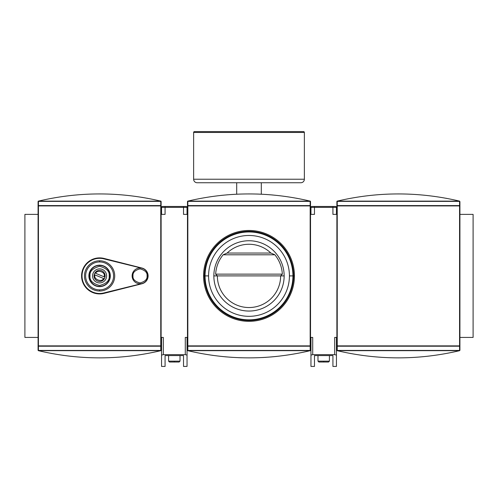 <?xml version="1.0" encoding="UTF-8"?>
<svg xmlns="http://www.w3.org/2000/svg" width="498" height="498" viewBox="0 0 498 498"><rect width="100%" height="100%" fill="white"/><g stroke="black" fill="none" stroke-linecap="round" stroke-linejoin="round"><path stroke-width="0.75" d="M333.629 206.471L335.565 206.471A0.878 0.878 0 0 1 336.443 207.355L336.443 214.383L336.443 207.355A0.878 0.878 0 0 0 335.565 206.471L313.771 206.471M184.229 206.471L186.165 206.471A0.878 0.878 0 0 1 187.043 207.355L187.043 214.383L187.043 207.355L165.075 207.355L165.075 214.383L161.115 214.383L165.075 214.383L165.075 206.471L164.371 206.471M336.885 350.1A0.349 0.349 0 0 0 337.233 350.449A0.349 0.33 180 0 1 336.885 350.1L336.99 201.223L336.885 205.923L336.885 201.702L336.885 205.923L336.885 201.702L336.885 205.923L459.567 205.923L459.567 205.593L337.233 205.593L337.233 346.21L459.567 346.21L459.212 345.873L459.915 345.873L459.915 350.1A0.349 0.33 180 0 1 459.567 350.43L337.233 350.43A0.349 0.33 180 0 1 336.885 350.1L336.885 345.873A0.349 0.33 -0 0 0 337.233 346.21L337.233 350.449L337.233 346.21A0.349 0.33 180 0 1 336.885 345.873L336.885 350.1A0.349 0.349 0 0 0 337.233 350.449L459.567 350.43A0.349 0.349 0 0 0 459.915 350.1L459.915 345.873L336.885 345.873L336.885 350.1M337.177 201.13L337.177 201.13C377.994 191.537 418.806 191.537 459.623 201.13L337.177 201.13C377.994 191.537 418.806 191.537 459.623 201.13L337.177 201.13M459.623 350.673L459.915 350.324L459.623 350.673C418.806 360.259 377.994 360.259 337.177 350.673L459.623 350.673C418.806 360.259 377.994 360.259 337.177 350.673L459.623 350.673M337.152 350.667L336.885 345.873L337.109 350.654M332.925 355.584L329.415 355.584L329.415 361.15L329.415 355.584L332.925 355.584L332.925 366.422L336.443 366.422L332.925 366.422L332.925 355.584L314.475 355.584L332.925 355.584M323.7 362.027C317.494 362.027 317.494 362.027 323.7 362.027C317.494 362.027 317.494 362.027 323.7 362.027C329.906 362.027 329.906 362.027 323.7 362.027L318.869 362.027L317.985 361.15L317.985 355.584L314.475 355.584L314.475 366.422L310.957 366.422L310.957 337.42L310.957 355.118L312.713 354.644L310.957 355.118L310.957 366.422L314.475 366.422L314.475 355.584L317.985 355.584L317.985 361.15L329.415 361.15L323.7 361.15L323.7 362.027L328.531 362.027L329.415 361.15L328.531 362.027M187.709 350.654L187.485 350.324L187.777 350.673L310.41 350.573M183.525 355.584L180.015 355.584L180.015 361.15L180.015 355.584L183.525 355.584L183.525 366.422L187.043 366.422L183.525 366.422L183.525 355.584L165.075 355.584L183.525 355.584M174.3 362.027C168.094 362.027 168.094 362.027 174.3 362.027C168.094 362.027 168.094 362.027 174.3 362.027C180.506 362.027 180.506 362.027 174.3 362.027L169.469 362.027L168.585 361.15L168.585 355.584L165.075 355.584L165.075 366.422L161.557 366.422L161.557 337.42L161.557 355.118L163.313 354.644L161.557 355.118L161.557 366.422L165.075 366.422L165.075 355.584L168.585 355.584L168.585 361.15L180.015 361.15L174.3 361.15L174.3 362.027L179.131 362.027L180.015 361.15M160.823 350.673L161.115 350.324L160.823 350.673C120.006 360.259 79.194 360.259 38.377 350.673L160.823 350.673C120.006 360.259 79.194 360.259 38.377 350.673L160.823 350.673M38.352 350.667L38.19 201.223L38.085 205.923L38.085 201.702L38.085 205.923L38.085 201.702L38.085 205.923L160.767 205.923L160.767 205.593L38.433 205.593L38.433 346.21L160.767 346.21L160.412 345.873L161.115 345.873L161.115 350.1A0.349 0.33 180 0 1 160.767 350.43A0.349 0.349 0 0 0 161.115 350.1L161.115 345.873L38.085 345.873A0.349 0.33 0 0 0 38.433 346.21L38.433 350.43A0.349 0.33 180 0 1 38.085 350.1L38.085 345.873L38.085 350.1A0.349 0.349 0 0 0 38.433 350.449L38.433 350.43A0.349 0.33 180 0 1 38.085 350.1A0.349 0.349 0 0 0 38.433 350.449L38.433 346.21A0.349 0.33 180 0 1 38.085 345.873L38.309 350.654M160.891 201.148L161.115 201.478L160.823 201.13L38.19 201.223M310.291 201.148L310.515 201.478L310.223 201.13L187.59 201.223M336.443 337.42L336.443 366.422L336.443 355.118L334.687 354.644L312.713 354.644L334.687 354.644L334.687 337.42L336.885 337.42L334.687 337.42L334.687 354.644L336.443 355.118L336.443 337.42L334.687 337.42M310.515 337.42L310.515 201.702L310.515 350.1L310.515 337.42L312.713 337.42L310.515 337.42M187.485 350.324L187.485 201.702A0.349 0.33 0 0 1 187.833 201.373L187.833 201.354A0.349 0.349 0 0 0 187.485 201.702L187.485 205.923L310.167 205.923L310.167 205.593L187.833 205.593L187.833 346.21L310.167 346.21L310.167 345.873L187.485 345.873A0.349 0.33 0 0 0 187.833 346.21L187.833 350.43A0.349 0.33 180 0 1 187.485 350.1L187.485 345.873L187.485 350.1A0.349 0.33 0 0 0 187.833 350.43L187.833 346.21A0.349 0.33 180 0 1 187.485 345.873L187.485 350.324L187.485 345.873L187.833 345.873L187.833 205.923L187.485 205.923L187.485 345.873M187.043 337.42L187.043 366.422L187.043 355.118L185.287 354.644L163.313 354.644L185.287 354.644L185.287 337.42L187.485 337.42L185.287 337.42L185.287 354.644L187.043 355.118L187.043 337.42L185.287 337.42M161.557 214.383L161.557 207.355A0.878 0.878 0 0 1 162.435 206.471L183.525 206.471L162.435 206.471A0.878 0.878 0 0 0 161.557 207.355L165.075 207.355L161.557 207.355L161.557 214.383L165.075 214.383M163.929 206.471L165.075 206.471L165.075 207.355L187.043 207.355A0.878 0.878 0 0 0 186.165 206.471L183.525 206.471L183.525 214.383L187.485 214.383L183.525 214.383L183.525 206.471L184.671 206.471L162.435 206.471M310.515 201.478L310.515 214.383L314.475 214.383L310.515 214.383L310.515 201.478L310.515 214.383M313.329 206.471L314.475 206.471L314.475 207.355L332.925 207.355L332.925 206.471L334.071 206.471L332.925 206.471L332.925 207.355L336.443 207.355L332.925 207.355L332.925 214.383L336.885 214.383L332.925 214.383L332.925 207.355L310.957 207.355L310.957 214.383L310.957 207.355A0.878 0.878 0 0 1 311.835 206.471L332.925 206.471L311.835 206.471A0.878 0.878 0 0 0 310.957 207.355L314.475 207.355L314.475 214.383L314.475 206.471L311.835 206.471M459.915 337.42L473.1 337.42L473.1 214.383L459.915 214.383L473.1 214.383L473.1 337.42L460.096 337.42M310.248 350.667L310.223 350.673C269.406 360.259 228.594 360.259 187.777 350.673L310.223 350.673C269.406 360.259 228.594 360.259 187.777 350.673L187.752 350.667M276.844 356.406L270.539 356.998L276.832 356.406M266.53 357.296L262.458 357.533L266.53 357.296M225.146 356.798L232.149 357.34L225.146 356.798M238.187 357.657L241.555 357.776L238.187 357.657M38.085 337.42L24.9 337.42L24.9 214.383L38.085 214.383L24.9 214.383L24.9 337.42L38.085 337.42M38.352 201.136L38.377 201.13C79.194 191.537 120.006 191.537 160.823 201.13L38.377 201.13C79.194 191.537 120.006 191.537 160.823 201.13L160.848 201.136M187.752 201.136L187.777 201.13C228.594 191.537 269.406 191.537 310.223 201.13L187.777 201.13C228.594 191.537 269.406 191.537 310.223 201.13L310.248 201.136M221.156 195.397L227.462 194.805L221.168 195.397M231.47 194.506L235.542 194.27L231.47 194.506M272.854 195.004L265.851 194.463L272.854 195.004M259.813 194.145L256.445 194.027L259.813 194.145M459.915 205.923L459.915 201.702A0.349 0.33 180 0 0 459.567 201.373L459.567 205.593A0.349 0.33 -0 0 1 459.915 205.923L459.567 205.923L459.567 345.873L459.567 205.923L459.915 205.923A0.349 0.33 180 0 0 459.567 205.593L459.567 201.373L337.233 201.373L337.233 205.593L337.233 201.354L459.567 201.354L337.233 201.354L459.567 201.354L459.915 201.702L459.915 345.873L459.915 205.923L459.212 205.923M310.515 345.873L310.515 205.923L310.167 205.923L310.167 345.873L310.515 345.873A0.349 0.33 180 0 1 310.167 346.21L310.167 350.43L310.167 346.21A0.349 0.33 0 0 0 310.515 345.873L310.167 345.873L310.167 205.923L310.515 205.923L310.515 201.702A0.349 0.349 0 0 0 310.167 201.354L310.167 201.373A0.349 0.33 0 0 1 310.515 201.702L310.515 345.873L309.812 345.873M38.433 350.43L160.767 350.43L160.767 346.21L160.767 350.43L38.433 350.449L160.767 350.43L161.115 350.1A0.349 0.349 0 0 1 160.767 350.449L38.433 350.449L38.433 349.745M161.115 205.923A0.349 0.33 180 0 0 160.767 205.593A0.349 0.33 0 0 1 161.115 205.923L160.767 205.923L160.767 345.873L160.767 205.923L161.115 205.923L161.115 201.702L161.115 345.873L161.115 205.923L160.412 205.923M160.767 201.354L160.767 205.593L160.767 201.373L38.433 201.373L38.433 205.593L38.433 201.354L160.767 201.354L161.115 201.702A0.349 0.33 180 0 0 160.767 201.373L38.433 201.354L160.767 201.373A0.349 0.33 0 0 1 161.115 201.702M236.699 194.208L236.699 182.747L236.699 194.208M261.301 194.208L261.301 182.747L261.301 194.208M294.436 275.898A45.436 45.436 0 0 1 249 321.335A45.436 45.436 0 0 1 203.564 275.898A45.436 45.436 0 0 1 249 230.468A45.436 45.436 0 0 1 294.436 275.898L293.559 275.898A44.559 44.559 0 0 0 249 231.346A44.559 44.559 0 0 0 204.441 275.898A44.559 44.559 0 0 0 249 320.457A44.559 44.559 0 0 0 293.559 275.898A44.559 44.559 0 0 0 249 231.346A44.559 44.559 0 0 0 204.441 275.898L203.564 275.898A45.436 45.436 0 0 1 249 230.468A45.436 45.436 0 0 1 294.436 275.898A45.436 45.436 0 0 1 249 321.335A45.436 45.436 0 0 1 203.564 275.898M104.026 293.366A18.015 18.015 0 0 1 81.585 275.898A18.015 18.015 0 0 1 104.026 258.437L142.011 268.061A8.086 8.086 0 0 1 142.011 283.736L104.026 293.366A18.015 18.015 0 0 1 81.585 275.898A18.015 18.015 0 0 1 104.026 258.437L142.011 268.061A8.086 8.086 0 0 1 142.011 283.736L104.026 293.366A18.015 18.015 0 0 1 81.585 275.898M197.152 182.747L300.848 182.747A3.517 3.517 0 0 0 304.365 179.23A3.517 3.517 0 0 1 300.848 182.747L197.152 182.747A3.517 3.517 0 0 1 193.635 179.23A3.517 3.517 0 0 0 197.152 182.747M193.635 132.462L193.635 179.23L304.365 179.23L304.365 132.462L304.365 179.23L193.635 179.23L193.635 132.462A0.878 0.878 0 0 1 194.513 131.578A0.878 0.878 0 0 0 193.635 132.462L304.365 132.462L193.635 132.462M303.487 131.578A0.878 0.878 0 0 1 304.365 132.462A0.878 0.878 0 0 0 303.487 131.578L194.513 131.578L303.487 131.578M208.575 275.898L205.058 275.898A43.942 43.942 0 0 1 249 231.962A43.942 43.942 0 0 1 292.942 275.898A43.942 43.942 0 0 1 249 319.841A43.942 43.942 0 0 1 205.058 275.898A43.942 43.942 0 0 1 249 231.962A43.942 43.942 0 0 1 292.942 275.898L289.425 275.898A40.425 40.425 0 0 1 249 316.33A40.425 40.425 0 0 1 208.575 275.898A40.425 40.425 0 0 1 249 235.473A40.425 40.425 0 0 1 289.425 275.898A40.425 40.425 0 0 0 249 235.473A40.425 40.425 0 0 0 208.575 275.898A40.425 40.425 0 0 0 249 316.33A40.425 40.425 0 0 0 289.425 275.898M103.802 292.967A17.579 17.579 0 0 1 82.021 275.898A17.579 17.579 0 0 1 103.802 258.836L141.918 268.223L103.802 258.836A17.579 17.579 0 0 0 82.021 275.898A17.579 17.579 0 0 0 103.802 292.967L141.918 283.58L103.802 292.967M99.6 260.784A15.114 15.114 0 0 1 114.714 275.898A15.114 15.114 0 0 1 99.6 291.019A15.114 15.114 0 0 1 84.486 275.898A15.114 15.114 0 0 1 99.6 260.784L99.6 261.929A13.975 13.975 0 0 1 113.575 275.898A13.975 13.975 0 0 1 99.6 289.873A13.975 13.975 0 0 1 85.625 275.898A13.975 13.975 0 0 1 99.6 261.929A13.975 13.975 0 0 1 113.575 275.898A13.975 13.975 0 0 1 99.6 289.873L99.6 291.019A15.114 15.114 0 0 0 114.714 275.898A15.114 15.114 0 0 0 99.6 260.784A15.114 15.114 0 0 0 84.486 275.898A15.114 15.114 0 0 0 99.6 291.019M88.881 275.898A10.719 10.719 0 0 1 99.6 265.179A10.719 10.719 0 0 1 110.319 275.898A10.719 10.719 0 0 1 99.6 286.624A10.719 10.719 0 0 1 88.881 275.898L90.014 275.898C89.466 271.366 92.665 268.173 99.6 266.312C106.535 268.173 109.734 271.366 109.187 275.898L110.064 275.898A10.464 10.464 0 0 0 99.6 265.434A10.464 10.464 0 0 0 89.136 275.898A10.464 10.464 0 0 0 99.6 286.369A10.464 10.464 0 0 0 110.064 275.898L110.319 275.898A10.719 10.719 0 0 0 99.6 265.179A10.719 10.719 0 0 0 88.881 275.898A10.719 10.719 0 0 0 99.6 286.624A10.719 10.719 0 0 0 110.319 275.898M132.119 275.898A7.912 7.912 0 0 1 140.025 267.992A7.912 7.912 0 0 1 147.937 275.898A7.912 7.912 0 0 1 140.025 283.81A7.912 7.912 0 0 1 132.119 275.898L132.997 275.898C132.599 272.574 134.939 270.233 140.025 268.87C145.111 270.233 147.458 272.574 147.059 275.898L147.937 275.898A7.912 7.912 0 0 0 140.025 267.992A7.912 7.912 0 0 0 132.119 275.898A7.912 7.912 0 0 0 140.025 283.81A7.912 7.912 0 0 0 147.937 275.898M213.847 275.898A35.153 35.153 0 0 1 249 240.746A35.153 35.153 0 0 1 284.153 275.898A35.153 35.153 0 0 1 249 311.051A35.153 35.153 0 0 1 213.847 275.898A35.153 35.153 0 0 0 249 311.051A35.153 35.153 0 0 0 284.153 275.898L280.635 275.898A31.635 31.635 0 0 1 249 307.54A31.635 31.635 0 0 1 217.365 275.898L215.653 274.143L217.365 275.898L280.635 275.898A31.635 31.635 0 0 1 249 307.54A31.635 31.635 0 0 1 217.365 275.898L213.847 275.898A35.153 35.153 0 0 1 249 240.746A35.153 35.153 0 0 1 284.153 275.898M106.628 275.898A7.028 7.028 0 0 1 99.6 282.932A7.028 7.028 0 0 1 92.572 275.898A7.028 7.028 0 0 1 99.6 268.87A7.028 7.028 0 0 1 106.628 275.898A7.028 7.028 0 0 1 99.6 282.932A7.028 7.028 0 0 1 92.572 275.898A7.028 7.028 0 0 1 99.6 268.87A7.028 7.028 0 0 1 106.628 275.898M280.635 275.898L282.347 274.143L215.653 274.143C216.095 266.909 218.578 260.466 223.11 254.808L227.119 253.052A31.635 31.635 0 0 1 270.881 253.052L274.89 254.808L270.881 253.052L227.119 253.052L270.881 253.052A31.635 31.635 0 0 0 227.119 253.052L223.11 254.808L274.89 254.808C279.422 260.466 281.905 266.909 282.347 274.143L280.635 275.898L217.365 275.898M105.134 275.898A5.534 5.534 0 0 0 94.215 274.616A5.534 5.534 0 0 0 104.312 278.805L94.215 274.616L104.312 278.805A5.534 5.534 0 0 0 104.985 277.187A5.534 5.534 0 0 1 97.477 281.015A5.534 5.534 0 0 1 94.888 272.991A5.534 5.534 0 0 1 104.985 277.187L104.163 276.844L104.985 277.187A5.534 5.534 0 0 0 105.134 275.898L104.256 275.898L104.163 276.844L94.888 272.991L104.985 277.187L104.163 276.844L104.256 275.898C105.277 271.902 97.06 269.43 95.709 273.334C97.06 269.43 105.277 271.902 104.256 275.898M446.283 198.31L445.822 198.223M434.891 196.461L434.399 196.393L434.891 196.461M446.351 198.322L446.743 198.391M296.883 198.31L296.422 198.223M285.491 196.461L284.999 196.393L285.491 196.461M296.951 198.322L297.343 198.391M147.483 198.31L147.022 198.223M141.65 197.301L143.075 197.532M143.057 197.532L141.625 197.295M136.091 196.461L135.599 196.393L136.091 196.461M147.551 198.322L147.943 198.391M350.517 353.493L350.978 353.58M361.909 355.342L362.401 355.41L361.909 355.342M350.449 353.48L350.057 353.406M201.117 353.493L201.578 353.58M212.509 355.342L213.001 355.41L212.509 355.342M201.049 353.48L200.657 353.406M51.717 353.493L52.178 353.58M63.109 355.342L63.601 355.41L63.109 355.342M51.257 353.406L51.649 353.48M337.233 349.745L337.233 350.449L459.567 350.449L459.915 350.1A0.349 0.349 0 0 1 459.567 350.449L337.233 350.43M187.485 350.1L187.833 350.449L310.167 350.449L187.833 350.43L310.167 350.43L310.167 349.77M310.515 201.702A0.349 0.349 0 0 0 310.167 201.354L310.167 201.373A0.349 0.33 0 0 1 310.515 201.702M187.833 201.354A0.349 0.349 0 0 0 187.485 201.702A0.349 0.33 180 0 1 187.833 201.373L310.167 201.373L187.833 201.354L187.833 205.593A0.349 0.33 180 0 0 187.485 205.923A0.349 0.33 0 0 1 187.833 205.593L187.833 201.354L310.167 201.354M317.985 361.15L323.7 361.15M168.585 361.15L174.3 361.15M293.559 275.898A44.559 44.559 0 0 1 249 320.457A44.559 44.559 0 0 1 204.441 275.898M103.491 278.469C102.065 282.895 92.908 279.092 95.037 274.958C92.908 279.092 102.065 282.895 103.491 278.469M243.727 310.659A35.153 35.153 0 0 0 261.811 308.636M147.059 275.898C147.458 279.222 145.111 281.569 140.025 282.932C134.939 281.569 132.599 279.222 132.997 275.898C132.599 272.574 134.939 270.233 140.025 268.87C145.111 270.233 147.458 272.574 147.059 275.898C147.458 279.222 145.111 281.569 140.025 282.932C134.939 281.569 132.599 279.222 132.997 275.898M90.014 275.898C89.466 280.436 92.665 283.63 99.6 285.491C106.535 283.63 109.734 280.436 109.187 275.898C109.734 280.436 106.535 283.63 99.6 285.491C92.665 283.63 89.466 280.436 90.014 275.898C89.466 271.366 92.665 268.173 99.6 266.312C106.535 268.173 109.734 271.366 109.187 275.898M214.246 281.171A35.153 35.153 0 0 0 216.263 288.709M99.6 261.929A13.975 13.975 0 0 0 85.625 275.898A13.975 13.975 0 0 0 99.6 289.873M205.058 275.898A43.942 43.942 0 0 0 249 319.841A43.942 43.942 0 0 0 292.942 275.898M141.918 268.223L103.802 258.836M38.085 345.873L38.433 345.873L38.433 205.923L38.085 205.923A0.349 0.33 0 0 1 38.433 205.593A0.349 0.33 180 0 0 38.085 205.923L38.085 350.324M160.767 345.873L160.767 346.21A0.349 0.33 0 0 0 161.115 345.873A0.349 0.33 180 0 1 160.767 346.21L38.433 346.21L38.433 345.873L161.115 345.873M310.167 205.593L310.167 201.373L310.167 205.593A0.349 0.33 0 0 1 310.515 205.923A0.349 0.33 180 0 0 310.167 205.593L310.167 205.923L187.833 205.923L187.833 205.593L310.167 205.593M336.885 345.873L459.567 345.873L459.567 346.21A0.349 0.33 -0 0 0 459.915 345.873A0.349 0.33 180 0 1 459.567 346.21L459.567 350.43L459.567 346.21L337.233 346.21L337.233 205.923L336.885 205.923L336.885 350.324M337.233 205.593A0.349 0.33 180 0 0 336.885 205.923A0.349 0.33 -0 0 1 337.233 205.593L459.567 205.593L459.567 205.923L337.233 205.923L337.233 205.593M38.433 201.373A0.349 0.33 180 0 0 38.085 201.702A0.349 0.33 180 0 1 38.433 201.373M310.167 350.43A0.349 0.33 0 0 0 310.515 350.1A0.349 0.33 0 0 1 310.167 350.43L310.515 350.1M337.233 201.373A0.349 0.33 180 0 0 336.885 201.702A0.349 0.33 180 0 1 337.233 201.373M163.313 337.42L163.313 354.644L163.313 337.42L161.557 337.42M312.713 337.42L312.713 354.644L312.713 337.42L310.957 337.42M310.957 214.383L314.475 214.383M183.525 214.383L187.043 214.383M332.925 214.383L336.443 214.383M334.071 206.471L335.565 206.471M184.671 206.471L186.165 206.471M187.043 366.422L187.043 355.118M336.443 366.422L336.443 355.118M459.567 350.449L459.567 350.43A0.349 0.33 -0 0 0 459.915 350.1M459.567 201.354L459.567 201.373A0.349 0.33 0 0 1 459.915 201.702M160.767 350.43A0.349 0.33 0 0 0 161.115 350.1M459.567 345.873L459.915 345.873M310.167 346.21L187.833 346.21L187.833 345.873L310.167 345.873L310.167 346.21M310.167 201.373L187.833 201.373M160.767 205.923L38.433 205.923L38.433 205.593L160.767 205.593L160.767 205.923M89.136 275.898A10.464 10.464 0 0 1 99.6 265.434A10.464 10.464 0 0 1 110.064 275.898A10.464 10.464 0 0 1 99.6 286.369A10.464 10.464 0 0 1 89.136 275.898M215.653 274.143C216.095 266.909 218.578 260.466 223.11 254.808L274.89 254.808C279.422 260.466 281.905 266.909 282.347 274.143L215.653 274.143M337.233 201.354L336.885 201.702M38.433 201.354L38.085 201.702"/></g></svg>
